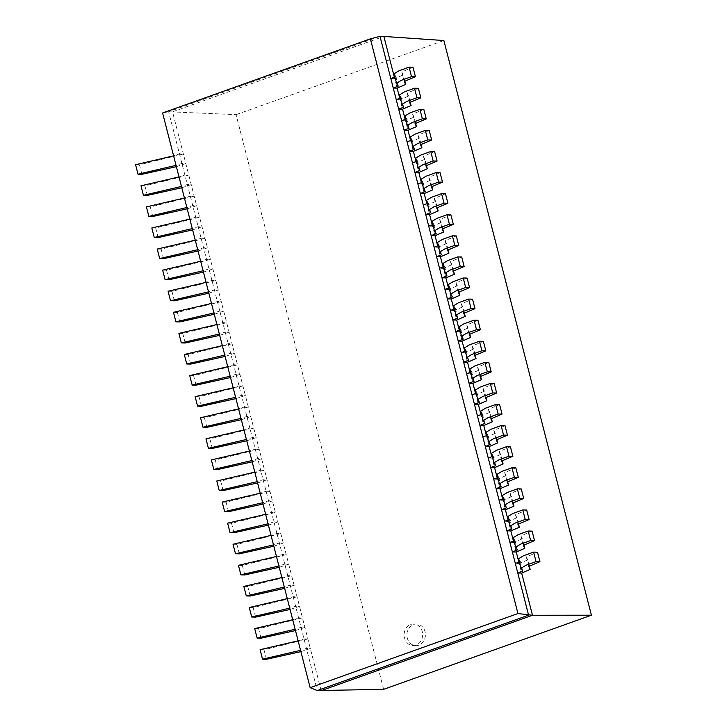 <?xml version="1.0" encoding="UTF-8"?>
<svg xmlns="http://www.w3.org/2000/svg" width="727" height="727" viewBox="0 0 727 727"><rect width="100%" height="100%" fill="white"/><g stroke="black" fill="none" stroke-linecap="round" stroke-linejoin="round"><path stroke-width="0.55" stroke-dasharray="3.63 2.73" d="M394.361 77.244L394.706 78.607L390.808 78.525M399.768 98.327L400.123 99.699L396.224 99.608M405.184 119.419L405.539 120.782L401.64 120.691M410.601 140.502L410.946 141.865L407.056 141.774M416.017 161.585L416.362 162.948L412.463 162.866M421.424 182.677L421.778 184.04L417.88 183.949M426.84 203.76L427.194 205.123L423.296 205.032M432.256 224.843L432.601 226.206L428.712 226.115M437.672 245.926L438.017 247.289L434.119 247.207M443.079 267.018L443.434 268.381L439.535 268.29M448.495 288.101L448.85 289.464L444.951 289.373M453.912 309.184L454.257 310.547L450.367 310.465M459.328 330.276L459.673 331.639L455.774 331.548M464.735 351.359L465.089 352.722L461.191 352.631M470.151 372.442L470.505 373.805L466.607 373.714M475.567 393.525L475.912 394.888L472.014 394.806M480.974 414.617L481.329 415.98L477.43 415.889M486.39 435.7L486.745 437.063L482.846 436.972M491.806 456.783L492.161 458.146L488.262 458.065M497.223 477.866L497.568 479.238L493.669 479.148M502.63 498.958L502.984 500.321L499.086 500.231M508.046 520.041L508.4 521.404L504.502 521.314M513.462 541.124L513.807 542.487L509.918 542.406M518.878 562.216L519.223 563.579L515.325 563.489M321.152 690.65L172.535 111.831L383.883 36.441M383.629 689.332L236.075 114.648L168.637 111.74L162.594 112.985M379.985 36.35L168.637 111.74L317.254 690.559M404.685 80.706L403.203 74.936L394.706 78.607L397.151 88.121M410.101 101.789L408.619 96.028L400.123 99.699L402.558 109.204M415.517 122.872L414.036 117.111L405.539 120.782L407.974 130.287M420.933 143.964L419.452 138.194L410.946 141.865L413.39 151.37M426.34 165.047L424.859 159.277L416.362 162.948L418.807 172.463M431.756 186.13L430.275 180.369L421.778 184.04L424.214 193.546M437.172 207.222L435.691 201.452L427.194 205.123L429.63 214.629M442.589 228.305L441.107 222.535L432.601 226.206L435.046 235.721M447.996 249.388L446.514 243.627L438.017 247.289L440.462 256.804M453.412 270.471L451.93 264.71L443.434 268.381L445.869 277.887M458.828 291.563L457.347 285.793L448.85 289.464L451.285 298.97M464.244 312.646L462.763 306.876L454.257 310.547L456.701 320.062M469.651 333.729L468.17 327.968L459.673 331.639L462.118 341.145M475.067 354.812L473.586 349.051L465.089 352.722L467.525 362.228M480.483 375.904L479.002 370.134L470.505 373.805L472.941 383.32M485.9 396.987L484.418 391.217L475.912 394.888L478.357 404.403M491.307 418.07L489.825 412.309L481.329 415.98L483.773 425.486M496.723 439.163L495.241 433.392L486.745 437.063L489.18 446.569M502.139 460.246L500.658 454.475L492.161 458.146L494.596 467.661M507.555 481.329L506.074 475.567L497.568 479.238L500.012 488.744M512.962 502.412L511.481 496.65L502.984 500.321L505.429 509.827M518.378 523.504L516.897 517.733L508.4 521.404L510.836 530.91M523.794 544.587L522.313 538.816L513.807 542.487L516.252 552.002M529.211 565.67L527.729 559.908L519.223 563.579L521.668 573.085M236.075 114.648L443.861 40.521M418.816 645.185A10.814 9.269 91.3 0 1 415.917 645.658A10.814 9.269 91.3 0 1 406.975 636.352A10.814 9.269 91.3 0 1 413.509 624.511A10.814 9.269 91.3 0 1 416.407 624.039A10.814 9.269 91.3 0 1 425.35 633.353A10.814 9.269 91.3 0 1 418.816 645.185M300.896 651.637L310.32 648.475L306.421 648.393L300.56 650.32M295.48 630.554L304.904 627.392L301.014 627.301L295.144 629.237M266.436 659.28L263.992 649.765L307.875 638.969L303.986 638.879L298.115 640.814M290.064 609.462L299.497 606.309L295.598 606.218L289.728 608.154M261.02 638.188L258.585 628.682L302.468 617.886L298.57 617.796L292.699 619.731M284.657 588.379L294.081 585.226L290.182 585.135L284.312 587.062M255.613 617.105L253.169 607.599L297.052 596.794L293.154 596.713L287.292 598.639M279.241 567.296L288.664 564.134L284.766 564.052L278.904 565.979M250.197 596.022L247.753 586.507L291.636 575.711L287.738 575.63L281.876 577.556M273.825 546.204L283.248 543.051L279.359 542.96L273.488 544.896M244.781 574.939L242.336 565.424L286.22 554.628L282.33 554.537L276.46 556.473M268.408 525.121L277.841 521.968L273.943 521.877L268.072 523.813M239.365 553.847L236.929 544.341L280.813 533.545L276.914 533.454L271.044 535.381M263.001 504.038L272.425 500.885L268.527 500.794L262.665 502.721M233.958 532.764L231.513 523.258L275.397 512.453L271.498 512.371L265.637 514.298M257.585 482.955L267.009 479.793L263.11 479.711L257.249 481.637M228.542 511.681L226.097 502.166L269.981 491.37L266.082 491.279L260.221 493.215M252.169 461.863L261.593 458.71L257.703 458.619L251.833 460.554M223.125 490.589L220.681 481.083L264.564 470.287L260.675 470.196L254.804 472.132M246.753 440.78L256.186 437.627L252.287 437.536L246.417 439.471M217.709 469.506L215.274 460L259.157 449.204L255.259 449.113L249.388 451.04M241.346 419.697L250.77 416.535L246.871 416.453L241.01 418.379M212.302 448.423L209.858 438.908L253.741 428.112L249.843 428.03L243.981 429.957M235.93 398.614L245.353 395.452L241.455 395.361L235.593 397.296M206.886 427.34L204.441 417.825L248.325 407.029L244.426 406.938L238.565 408.874M230.514 377.522L239.937 374.369L236.048 374.278L230.177 376.213M201.47 406.248L199.025 396.742L242.909 385.946L239.019 385.855L233.149 387.791M225.097 356.439L234.53 353.286L230.632 353.195L224.761 355.121M196.054 385.165L193.618 375.659L237.502 364.854L233.603 364.772L227.733 366.699M219.69 335.356L229.114 332.194L225.216 332.112L219.354 334.038M190.647 364.082L188.202 354.567L232.086 343.771L228.187 343.68L222.326 345.616M214.274 314.264L223.698 311.111L219.799 311.02L213.938 312.955M185.231 342.999L182.786 333.484L226.67 322.688L222.771 322.597L216.91 324.533M208.858 293.181L218.282 290.028L214.392 289.937L208.522 291.872M179.814 321.907L177.379 312.401L221.253 301.605L217.364 301.514L211.493 303.441M203.442 272.098L212.875 268.935L208.976 268.854L203.106 270.78M174.398 300.824L171.963 291.318L215.846 280.513L211.948 280.431L206.077 282.358M198.035 251.015L207.459 247.852L203.56 247.762L197.699 249.697M168.991 279.741L166.547 270.226L210.43 259.43L206.532 259.339L200.67 261.275M192.619 229.923L202.042 226.769L198.144 226.679L192.282 228.614M163.575 258.648L161.13 249.143L205.014 238.347L201.115 238.256L195.254 240.192M187.202 208.84L196.626 205.686L192.737 205.596L186.866 207.522M158.159 237.565L155.723 228.06L199.598 217.255L195.708 217.173L189.838 219.1M181.786 187.757L191.219 184.594L187.321 184.513L181.45 186.439M152.743 216.482L150.307 206.968L194.191 196.172L190.292 196.09L184.422 198.017M176.379 166.665L185.803 163.511L181.904 163.421L176.043 165.356M147.336 195.399L144.891 185.885L188.775 175.089L184.876 174.998L179.015 176.934M141.919 174.307L139.475 164.802L183.358 154.006L179.46 153.915L173.599 155.842M209.858 438.908L205.959 438.826M204.441 417.825L200.543 417.743M215.274 460L211.375 459.909M220.681 481.083L216.791 480.992M226.097 502.166L222.198 502.084M231.513 523.258L227.615 523.167M236.929 544.341L233.031 544.25M242.336 565.424L238.447 565.333M247.753 586.507L243.854 586.425M253.169 607.599L249.27 607.508M258.585 628.682L254.686 628.591M263.992 649.765L260.102 649.684M199.025 396.742L195.136 396.651M193.618 375.659L189.72 375.568M188.202 354.567L184.304 354.485M182.786 333.484L178.887 333.393M177.379 312.401L173.48 312.31M171.963 291.318L168.064 291.227M166.547 270.226L162.648 270.144M161.13 249.143L157.232 249.052M155.723 228.06L151.825 227.969M150.307 206.968L146.409 206.886M144.891 185.885L140.993 185.794M139.475 164.802L135.585 164.711M410.728 624.448A10.814 9.269 91.3 0 1 413.627 623.975A10.814 9.269 91.3 0 1 422.569 633.29A10.814 9.269 91.3 0 1 416.035 645.122A10.814 9.269 91.3 0 1 413.136 645.594A10.814 9.269 91.3 0 1 404.194 636.289A10.814 9.269 91.3 0 1 410.728 624.448M527.729 559.908L526.303 556.927L537.507 552.202M522.313 538.816L520.886 535.844L532.091 531.11M516.897 517.733L515.47 514.752L526.675 510.027M511.481 496.65L510.063 493.669L521.259 488.944M506.074 475.567L504.647 472.586L515.852 467.861M500.658 454.475L499.231 451.494L510.436 446.769M495.241 433.392L493.815 430.411L505.02 425.686M489.825 412.309L488.408 409.328L499.603 404.603M484.418 391.217L482.992 388.245L494.196 383.52M479.002 370.134L477.575 367.153L488.78 362.428M473.586 349.051L472.159 346.07L483.364 341.345M468.17 327.968L466.752 324.987L477.948 320.262M462.763 306.876L461.336 303.895L472.541 299.17M457.347 285.793L455.92 282.812L467.125 278.087M451.93 264.71L450.504 261.729L461.709 257.004M446.514 243.627L445.097 240.646L456.292 235.921M441.107 222.535L439.681 219.554L450.885 214.828M435.691 201.452L434.264 198.471L445.469 193.745M430.275 180.369L428.848 177.388L440.053 172.662M424.859 159.277L423.441 156.305L434.637 151.57M419.452 138.194L418.025 135.213L429.23 130.487M414.036 117.111L412.609 114.13L423.814 109.404M408.619 96.028L407.193 93.047L418.398 88.321M403.203 74.936L401.786 71.955L412.981 67.229M394.943 77.035L395.833 76.589L394.107 73.772M400.35 98.118L401.249 97.672L399.514 94.855M405.766 119.201L406.657 118.755L404.93 115.938M411.182 140.293L412.073 139.848L410.346 137.03M416.598 161.376L417.489 160.931L415.762 158.113M422.005 182.459L422.905 182.014L421.169 179.196M427.421 203.542L428.312 203.097L426.585 200.279M432.838 224.634L433.728 224.189L432.002 221.371M438.254 245.717L439.144 245.272L437.418 242.454M443.661 266.8L444.551 266.355L442.825 263.537M449.077 287.883L449.968 287.447L448.241 284.62M454.493 308.975L455.384 308.53L453.657 305.713M459.909 330.058L460.8 329.613L459.073 326.796M465.316 351.141L466.207 350.696L464.48 347.879M470.732 372.233L471.623 371.788L469.896 368.971M476.149 393.316L477.039 392.871L475.313 390.054M481.565 414.399L482.455 413.954L480.72 411.137M486.972 435.482L487.862 435.046L486.136 432.22M492.388 456.574L493.279 456.129L491.552 453.312M497.804 477.657L498.695 477.212L496.968 474.395M503.22 498.74L504.111 498.295L502.375 495.478M508.627 519.832L509.518 519.387L507.791 516.561M514.044 540.915L514.934 540.47L513.207 537.653M519.46 561.998L520.35 561.553L518.624 558.736M413.627 623.975L416.407 624.039M413.136 645.594L415.917 645.658M528.747 566.433L526.303 556.927M523.331 545.35L520.886 535.844M517.915 524.267L515.47 514.752M512.499 503.175L510.063 493.669M507.092 482.092L504.647 472.586M501.675 461.009L499.231 451.494M496.259 439.926L493.815 430.411M490.843 418.834L488.408 409.328M485.436 397.751L482.992 388.245M480.02 376.668L477.575 367.153M474.604 355.576L472.159 346.07M469.188 334.493L466.752 324.987M463.781 313.41L461.336 303.895M458.364 292.327L455.92 282.812M452.948 271.235L450.504 261.729M447.532 250.152L445.097 240.646M442.125 229.069L439.681 219.554M436.709 207.977L434.264 198.471M431.293 186.894L428.848 177.388M425.877 165.811L423.441 156.305M420.47 144.728L418.025 135.213M415.053 123.635L412.609 114.13M409.637 102.552L407.193 93.047M404.221 81.469L401.786 71.955M398.269 86.095L395.833 76.589M403.685 107.178L401.249 97.672M409.101 128.27L406.657 118.755M414.517 149.353L412.073 139.848M419.924 170.436L417.489 160.931M425.34 191.528L422.905 182.014M430.757 212.611L428.312 203.097M436.173 233.694L433.728 224.189M441.58 254.777L439.144 245.272M446.996 275.869L444.551 266.355M452.412 296.952L449.968 287.447M457.828 318.035L455.384 308.53M463.235 339.127L460.8 329.613M468.651 360.21L466.207 350.696M474.068 381.293L471.623 371.788M479.484 402.376L477.039 392.871M484.891 423.468L482.455 413.954M490.307 444.551L487.862 435.046M495.723 465.634L493.279 456.129M501.139 486.717L498.695 477.212M506.546 507.809L504.111 498.295M511.962 528.892L509.518 519.387M517.379 549.976L514.934 540.47M522.795 571.068L520.35 561.553"/><path stroke-width="1.09" d="M370.388 38.858L162.594 112.985L310.147 687.669L517.942 613.543L370.388 38.858L379.985 36.35L383.883 36.441L394.361 77.244M310.147 687.669L317.254 690.559L528.602 615.169L517.769 572.994L521.668 573.085L532.491 615.26L517.942 613.543M521.668 573.085L530.165 569.414L528.747 566.433L539.943 561.707L536.044 561.617L526.003 565.242L521.059 568.241L522.795 571.068L517.769 572.994L379.985 36.35M396.542 83.278L394.107 73.772L399.041 70.764L409.092 67.148L411.527 76.653L401.486 80.27L396.542 83.278L398.269 86.095L393.252 88.031L397.151 88.121L399.768 98.327M401.958 104.361L399.514 94.855L404.457 91.847L414.499 88.231L416.944 97.736L406.902 101.362L401.958 104.361L403.685 107.178L398.669 109.114L402.558 109.204L405.184 119.419M407.374 125.453L404.93 115.938L409.874 112.93L419.915 109.314L422.36 118.828L412.309 122.445L407.374 125.453L409.101 128.27L404.076 130.206L407.974 130.287L410.601 140.502M412.782 146.536L410.346 137.03L415.281 134.022L425.331 130.397L427.767 139.911L417.725 143.528L412.782 146.536L414.517 149.353L409.492 151.289L413.39 151.37L416.017 161.585M418.198 167.619L415.762 158.113L420.697 155.105L430.748 151.489L433.183 160.994L423.141 164.611L418.198 167.619L419.924 170.436L414.908 172.372L418.807 172.463L421.424 182.677M423.614 188.702L421.169 179.196L426.113 176.188L436.155 172.572L438.599 182.077L428.557 185.703L423.614 188.702L425.34 191.528L420.324 193.455L424.214 193.546L426.84 203.76M429.03 209.794L426.585 200.279L431.529 197.281L441.571 193.655L444.015 203.169L433.964 206.786L429.03 209.794L430.757 212.611L425.731 214.547L429.63 214.629L432.256 224.843M434.437 230.877L432.002 221.371L436.936 218.364L446.987 214.747L449.422 224.252L439.381 227.869L434.437 230.877L436.173 233.694L431.147 235.63L435.046 235.721L437.672 245.926M439.853 251.96L437.418 242.454L442.352 239.447L452.403 235.83L454.838 245.335L444.797 248.952L439.853 251.96L441.58 254.777L436.563 256.713L440.462 256.804L443.079 267.018M445.269 273.052L442.825 263.537L447.768 260.53L457.81 256.913L460.255 266.427L450.213 270.044L445.269 273.052L446.996 275.869L441.98 277.796L445.869 277.887L448.495 288.101M450.685 294.135L448.241 284.62L453.185 281.622L463.226 277.996L465.671 287.51L455.62 291.127L450.685 294.135L452.412 296.952L447.387 298.888L451.285 298.97L453.912 309.184M456.093 315.218L453.657 305.713L458.592 302.705L468.642 299.088L471.078 308.593L461.036 312.21L456.093 315.218L457.828 318.035L452.803 319.971L456.701 320.062L459.328 330.276M461.509 336.301L459.073 326.796L464.008 323.788L474.059 320.171L476.494 329.676L466.452 333.302L461.509 336.301L463.235 339.127L458.219 341.054L462.118 341.145L464.735 351.359M466.925 357.393L464.48 347.879L469.424 344.871L479.466 341.254L481.91 350.768L471.868 354.385L466.925 357.393L468.651 360.21L463.635 362.146L467.525 362.228L470.151 372.442M472.341 378.476L469.896 368.971L474.84 365.963L484.882 362.346L487.326 371.851L477.276 375.468L472.341 378.476L474.068 381.293L469.042 383.229L472.941 383.32L475.567 393.525M477.748 399.559L475.313 390.054L480.247 387.046L490.298 383.429L492.733 392.934L482.692 396.551L477.748 399.559L479.484 402.376L474.458 404.312L478.357 404.403L480.974 414.617M483.164 420.651L480.72 411.137L485.663 408.129L495.714 404.512L498.149 414.017L488.108 417.643L483.164 420.651L484.891 423.468L479.875 425.395L483.773 425.486L486.39 435.7M488.58 441.734L486.136 432.22L491.079 429.221L501.121 425.595L503.566 435.109L493.524 438.726L488.58 441.734L490.307 444.551L485.291 446.487L489.18 446.569L491.806 456.783M493.996 462.817L491.552 453.312L496.496 450.304L506.537 446.687L508.982 456.192L498.931 459.809L493.996 462.817L495.723 465.634L490.698 467.57L494.596 467.661L497.223 477.866M499.404 483.9L496.968 474.395L501.903 471.387L511.953 467.77L514.389 477.276L504.347 480.901L499.404 483.9L501.139 486.717L496.114 488.653L500.012 488.744L502.63 498.958M504.82 504.992L502.375 495.478L507.319 492.47L517.37 488.853L519.805 498.368L509.763 501.984L504.82 504.992L506.546 507.809L501.53 509.745L505.429 509.827L508.046 520.041M510.236 526.075L507.791 516.561L512.735 513.562L522.777 509.936L525.221 519.451L515.179 523.067L510.236 526.075L511.962 528.892L506.946 530.828L510.836 530.91L513.462 541.124M515.652 547.158L513.207 537.653L518.151 534.645L528.193 531.028L530.637 540.534L520.587 544.15L515.652 547.158L517.379 549.976L512.353 551.911L516.252 552.002L518.878 562.216M317.254 690.559L383.629 689.332L591.414 615.206L532.491 615.26L321.152 690.65M383.883 36.441L443.861 40.521L591.414 615.206M300.896 651.637L266.436 659.28L262.538 659.189L300.56 650.32M262.538 659.189L260.102 649.684L298.115 640.814M295.48 630.554L261.02 638.188L257.131 638.106L254.686 628.591L292.699 619.731M257.131 638.106L295.144 629.237M290.064 609.462L255.613 617.105L251.715 617.014L249.27 607.508L287.292 598.639M251.715 617.014L289.728 608.154M284.657 588.379L250.197 596.022L246.299 595.931L243.854 586.425L281.876 577.556M246.299 595.931L284.312 587.062M279.241 567.296L244.781 574.939L240.882 574.848L238.447 565.333L276.46 556.473M240.882 574.848L278.904 565.979M273.825 546.204L239.365 553.847L235.475 553.765L233.031 544.25L271.044 535.381M235.475 553.765L273.488 544.896M268.408 525.121L233.958 532.764L230.059 532.673L227.615 523.167L265.637 514.298M230.059 532.673L268.072 523.813M263.001 504.038L228.542 511.681L224.643 511.59L222.198 502.084L260.221 493.215M224.643 511.59L262.665 502.721M257.585 482.955L223.125 490.589L219.227 490.507L216.791 480.992L254.804 472.132M219.227 490.507L257.249 481.637M252.169 461.863L217.709 469.506L213.82 469.415L211.375 459.909L249.388 451.04M213.82 469.415L251.833 460.554M246.753 440.78L212.302 448.423L208.404 448.332L205.959 438.826L243.981 429.957M208.404 448.332L246.417 439.471M241.346 419.697L206.886 427.34L202.987 427.249L200.543 417.743L238.565 408.874M202.987 427.249L241.01 418.379M235.93 398.614L201.47 406.248L197.571 406.166L195.136 396.651L233.149 387.791M197.571 406.166L235.593 397.296M230.514 377.522L196.054 385.165L192.164 385.074L189.72 375.568L227.733 366.699M192.164 385.074L230.177 376.213M225.097 356.439L190.647 364.082L186.748 363.991L184.304 354.485L222.326 345.616M186.748 363.991L224.761 355.121M219.69 335.356L185.231 342.999L181.332 342.908L178.887 333.393L216.91 324.533M181.332 342.908L219.354 334.038M214.274 314.264L179.814 321.907L175.916 321.825L173.48 312.31L211.493 303.441M175.916 321.825L213.938 312.955M208.858 293.181L174.398 300.824L170.509 300.733L168.064 291.227L206.077 282.358M170.509 300.733L208.522 291.872M203.442 272.098L168.991 279.741L165.093 279.65L162.648 270.144L200.67 261.275M165.093 279.65L203.106 270.78M198.035 251.015L163.575 258.648L159.676 258.567L157.232 249.052L195.254 240.192M159.676 258.567L197.699 249.697M192.619 229.923L158.159 237.565L154.26 237.475L151.825 227.969L189.838 219.1M154.26 237.475L192.282 228.614M187.202 208.84L152.743 216.482L148.853 216.392L146.409 206.886L184.422 198.017M148.853 216.392L186.866 207.522M181.786 187.757L147.336 195.399L143.437 195.309L140.993 185.794L179.015 176.934M143.437 195.309L181.45 186.439M176.379 166.665L141.919 174.307L138.021 174.226L135.585 164.711L173.599 155.842M138.021 174.226L176.043 165.356M539.943 561.707L537.507 552.202L533.609 552.111L536.044 561.617M516.252 552.002L524.758 548.331L523.331 545.35L534.527 540.624L532.091 531.11L528.193 531.028M510.836 530.91L519.342 527.248L517.915 524.267L529.12 519.541L526.675 510.027L522.777 509.936M505.429 509.827L513.925 506.156L512.499 503.175L523.704 498.449L521.259 488.944L517.37 488.853M500.012 488.744L508.509 485.073L507.092 482.092L518.287 477.366L515.852 467.861L511.953 467.77M494.596 467.661L503.102 463.99L501.675 461.009L512.871 456.283L510.436 446.769L506.537 446.687M489.18 446.569L497.686 442.897L496.259 439.926L507.464 435.191L505.02 425.686L501.121 425.595M483.773 425.486L492.27 421.814L490.843 418.834L502.048 414.108L499.603 404.603L495.714 404.512M478.357 404.403L486.854 400.731L485.436 397.751L496.632 393.025L494.196 383.52L490.298 383.429M472.941 383.32L481.447 379.648L480.02 376.668L491.216 371.942L488.78 362.428L484.882 362.346M467.525 362.228L476.031 358.556L474.604 355.576L485.809 350.85L483.364 341.345L479.466 341.254M462.118 341.145L470.614 337.473L469.188 334.493L480.393 329.767L477.948 320.262L474.059 320.171M456.701 320.062L465.198 316.39L463.781 313.41L474.976 308.684L472.541 299.17L468.642 299.088M451.285 298.97L459.791 295.298L458.364 292.327L469.56 287.601L467.125 278.087L463.226 277.996M445.869 277.887L454.375 274.215L452.948 271.235L464.153 266.509L461.709 257.004L457.81 256.913M440.462 256.804L448.959 253.132L447.532 250.152L458.737 245.426L456.292 235.921L452.403 235.83M435.046 235.721L443.543 232.049L442.125 229.069L453.321 224.343L450.885 214.828L446.987 214.747M429.63 214.629L438.136 210.957L436.709 207.977L447.914 203.251L445.469 193.745L441.571 193.655M424.214 193.546L432.719 189.874L431.293 186.894L442.498 182.168L440.053 172.662L436.155 172.572M418.807 172.463L427.303 168.791L425.877 165.811L437.081 161.085L434.637 151.57L430.748 151.489M413.39 151.37L421.887 147.708L420.47 144.728L431.665 140.002L429.23 130.487L425.331 130.397M407.974 130.287L416.48 126.616L415.053 123.635L426.258 118.91L423.814 109.404L419.915 109.314M402.558 109.204L411.064 105.533L409.637 102.552L420.842 97.827L418.398 88.321L414.499 88.231M397.151 88.121L405.648 84.45L404.221 81.469L415.426 76.744L412.981 67.229L409.092 67.148M390.808 78.525L394.943 77.035M396.224 99.608L400.35 98.118M401.64 120.691L405.766 119.201M407.056 141.774L411.182 140.293M412.463 162.866L416.598 161.376M417.88 183.949L422.005 182.459M423.296 205.032L427.421 203.542M428.712 226.115L432.838 224.634M434.119 247.207L438.254 245.717M439.535 268.29L443.661 266.8M444.951 289.373L449.077 287.883M450.367 310.465L454.493 308.975M455.774 331.548L459.909 330.058M461.191 352.631L465.316 351.141M466.607 373.714L470.732 372.233M472.014 394.806L476.149 393.316M477.43 415.889L481.565 414.399M482.846 436.972L486.972 435.482M488.262 458.065L492.388 456.574M493.669 479.148L497.804 477.657M499.086 500.231L503.22 498.74M504.502 521.314L508.627 519.832M509.918 542.406L514.044 540.915M515.325 563.489L519.46 561.998M521.059 568.241L518.624 558.736L523.558 555.728L533.609 552.111M476.494 329.676L480.393 329.767M471.078 308.593L474.976 308.684M465.671 287.51L469.56 287.601M460.255 266.427L464.153 266.509M454.838 245.335L458.737 245.426M449.422 224.252L453.321 224.343M444.015 203.169L447.914 203.251M438.599 182.077L442.498 182.168M433.183 160.994L437.081 161.085M427.767 139.911L431.665 140.002M422.36 118.828L426.258 118.91M416.944 97.736L420.842 97.827M411.527 76.653L415.426 76.744M481.91 350.768L485.809 350.85M487.326 371.851L491.216 371.942M492.733 392.934L496.632 393.025M498.149 414.017L502.048 414.108M503.566 435.109L507.464 435.191M508.982 456.192L512.871 456.283M514.389 477.276L518.287 477.366M519.805 498.368L523.704 498.449M525.221 519.451L529.12 519.541M530.637 540.534L534.527 540.624M530.165 569.414L529.211 565.67M524.758 548.331L523.794 544.587M519.342 527.248L518.378 523.504M513.925 506.156L512.962 502.412M508.509 485.073L507.555 481.329M503.102 463.99L502.139 460.246M497.686 442.897L496.723 439.163M492.27 421.814L491.307 418.07M486.854 400.731L485.9 396.987M481.447 379.648L480.483 375.904M476.031 358.556L475.067 354.812M470.614 337.473L469.651 333.729M465.198 316.39L464.244 312.646M459.791 295.298L458.828 291.563M454.375 274.215L453.412 270.471M448.959 253.132L447.996 249.388M443.543 232.049L442.589 228.305M438.136 210.957L437.172 207.222M432.719 189.874L431.756 186.13M427.303 168.791L426.34 165.047M421.887 147.708L420.933 143.964M416.48 126.616L415.517 122.872M411.064 105.533L410.101 101.789M405.648 84.45L404.685 80.706"/></g></svg>

